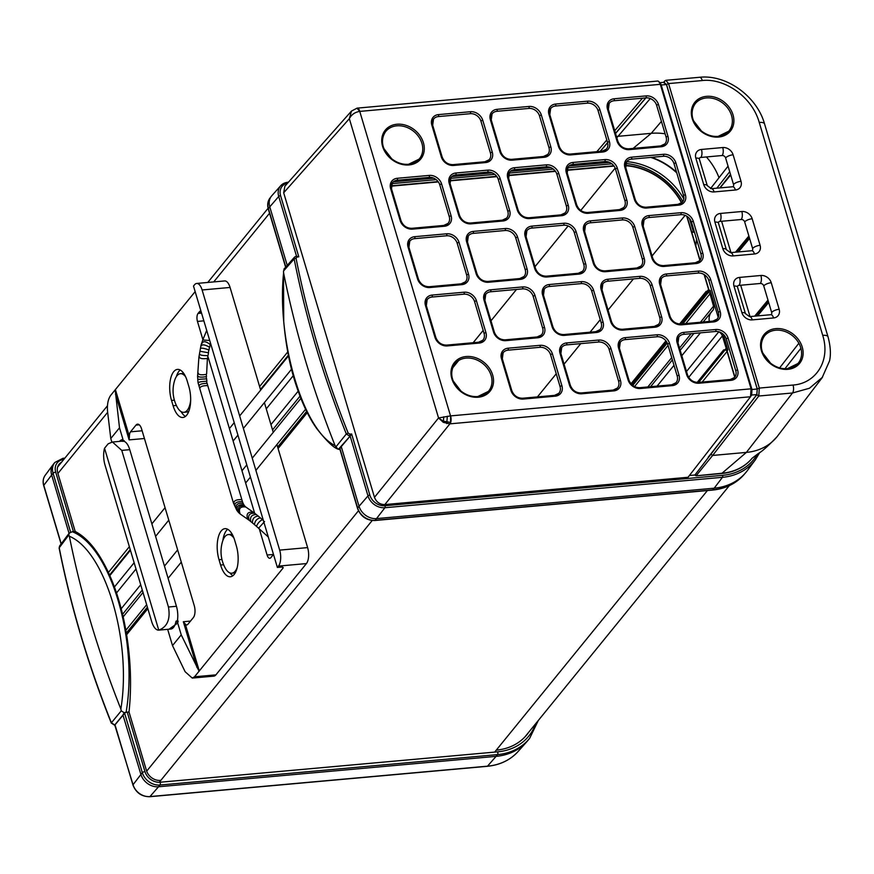<?xml version="1.0" encoding="UTF-8"?>
<svg xmlns="http://www.w3.org/2000/svg" width="874" height="874" viewBox="0 0 874 874"><rect width="100%" height="100%" fill="white"/><g stroke="black" fill="none" stroke-linecap="round" stroke-linejoin="round"><path stroke-width="1.31" d="M264.56 521.559L258.584 528.224L268.307 537.007M258.584 528.224L256.508 526.366C257.568 523.439 259.534 521.199 262.408 519.637L263.391 520.522M260.31 517.823L260.288 517.812C256.77 518.795 254.837 521.079 254.487 524.619L256.497 526.366M254.476 524.608L252.542 522.991C252.236 518.883 254.126 516.578 258.245 516.086L262.408 519.648M258.245 516.086L254.684 513.257C249.505 512.907 247.659 515.256 249.166 520.303L250.772 521.549C249.822 516.927 251.69 514.6 256.366 514.567M207.957 356.625L254.64 513.224L253.252 512.219C247.746 511.629 245.922 513.988 247.79 519.298L249.21 520.336M253.143 512.131L245.736 506.975C240.153 506.319 238.296 508.657 240.164 513.978L238.744 512.732C237.455 507.357 239.432 505.128 244.676 506.046L244.873 506.21M244.305 505.5L243.737 504.855C238.296 504.364 236.166 506.407 237.335 510.973L238.646 512.656M236.941 510.58L233.391 502.889L198.016 382.604L197.579 376.377L198.901 357.182L200.987 345.285L202.779 339.975L209.716 340.478M243.464 504.101L242.863 503.38C237.815 502.758 235.543 504.56 236.035 508.777M234.877 506.21C234.396 502.965 236.788 501.447 242.087 501.665L242.666 502.332M241.923 500.179L241.377 499.611C236.122 499.524 233.642 500.813 233.937 503.468M199.807 388.985C199.643 386.745 202.178 385.631 207.4 385.631L207.925 386.122M207.313 383.773L206.832 383.413C202.003 383.424 199.414 384.287 199.043 386.013M198.464 382.736C198.627 382.047 201.293 381.534 206.439 381.217L242.644 502.288M206.887 381.348L206.625 378.857L198.114 379.382M197.994 376.038C198.289 377.197 200.998 377.426 206.122 376.716L206.625 378.857M206.537 376.377L206.209 374.389C201.075 375.241 198.365 374.738 198.103 372.903M199.316 356.723C199.589 358.548 202.276 359.116 207.4 358.427L206.625 373.897M207.815 357.969L207.684 355.609C202.626 355.663 199.928 355.128 199.589 354.003M200.004 351.261L208.471 352.768L208.078 355.368M208.471 352.768L208.689 349.862C203.937 348.202 201.217 347.754 200.55 348.54M201.206 345.907C202.113 344.192 204.833 344.596 209.389 347.098L208.984 350.19M209.607 347.699L210.186 344.487C205.882 341.199 203.139 340.849 201.97 343.416M235.27 572.809A19.392 8.62 84.9 0 1 234.472 572.962L231.818 573.202A19.392 8.62 -95.1 0 0 235.215 571.148A19.392 8.62 -95.1 0 0 237.269 567.313M233.981 538.187A19.392 8.62 -95.1 0 0 228.333 534.571L230.998 534.331A19.392 8.62 84.9 0 1 232.287 534.429M228.333 534.571A19.392 8.62 -95.1 0 0 224.935 536.636A19.392 8.62 -95.1 0 0 222.619 541.246A34.501 34.501 0 0 0 225 567.663A19.392 8.62 -95.1 0 0 231.818 573.202M188.904 411.053A19.392 8.62 84.9 0 1 186.523 412.08L183.857 412.32A19.392 8.62 -95.1 0 0 187.255 410.267A19.392 8.62 -95.1 0 0 190.674 400.106M185.594 376.727A19.392 8.62 -95.1 0 0 180.372 373.69L183.037 373.449A19.392 8.62 84.9 0 1 183.769 373.46M180.372 373.69A19.392 8.62 -95.1 0 0 176.974 375.754A19.392 8.62 -95.1 0 0 174.658 380.365A34.501 34.501 0 0 0 177.04 406.781A19.392 8.62 -95.1 0 0 183.857 412.32M112.44 442.026L108.147 443.828L104.541 448.242A15.666 6.959 -95.1 0 0 104.989 464.946L151.683 621.567A15.666 6.959 -95.1 0 0 158.762 630.132C167.338 626.92 170.561 619.207 168.453 607.015L121.77 450.394L112.44 442.026L121.289 441.228A15.666 6.959 84.9 0 1 122.371 441.326L123.026 439.622L119.509 427.812L110.78 438.529L111.85 442.113M192.258 678.082L185.113 671.713L172.506 645.591L181.235 634.863L199.064 671.21L194.52 676.793L192.258 678.082L213.813 676.137A11.93 5.299 84.9 0 0 215.9 674.87L306.424 563.577A11.93 5.299 84.9 0 0 307.615 547.605L276.905 444.582M167.666 629.335L172.506 645.591M110.78 438.529L107.568 411.567C106.989 404.684 108.015 399.298 110.637 395.419L195.153 291.61M119.509 427.812L115.182 389.826M273.256 432.335L264.396 402.597M260.671 390.099L230.07 287.459A11.93 5.299 84.9 0 0 224.629 280.936L196.683 283.449A11.93 5.299 -95.1 0 0 194.585 284.716L193.493 286.06L277.375 567.444L281.373 567.084A2.983 1.103 -16.6 0 1 283.143 567.565A2.983 1.103 -16.6 0 1 282.947 568.187L199.064 671.21M181.235 634.863L177.717 623.053L169.032 629.214M177.717 623.053L176.002 621.228A15.666 6.959 84.9 0 1 170.791 629.051L158.762 630.132L104.541 448.242M176.002 621.228L177.422 620.584L178.187 621.884L177.553 619.742M122.371 441.326L123.977 441.283A15.666 6.959 84.9 0 1 129.756 449.673L176.439 606.294A15.666 6.959 84.9 0 1 177.422 620.584M124.392 441.446L124.152 440.649L123.977 441.283M142.134 430.784L130.521 431.822A5.965 2.655 84.9 0 0 129.418 436.618L129.123 439.884L144.439 438.508M130.521 431.822L135.973 425.125A8.948 3.977 84.9 0 1 137.546 424.174A8.948 3.977 84.9 0 1 141.621 429.058L194.247 605.595A8.948 3.977 84.9 0 1 193.351 617.579L187.899 624.276A5.965 2.655 84.9 0 1 186.85 624.91A5.965 2.655 84.9 0 1 185.288 624.047L183.332 621.731L196.967 667.452M202.899 339.68L197.458 321.413A5.965 2.655 84.9 0 1 198.059 313.427L199.152 312.084A17.906 7.953 84.9 0 1 200.823 310.641M273.365 553.963A17.906 7.953 84.9 0 1 271.956 556.301L270.864 557.645A5.965 2.655 84.9 0 1 269.815 558.278A5.965 2.655 84.9 0 1 267.094 555.023L259.305 528.879M236.308 545.715A21.479 9.548 84.9 0 1 234.156 574.48A21.479 9.548 84.9 0 1 230.386 576.764A21.479 9.548 84.9 0 1 220.598 565.019L219.024 559.721A21.479 9.548 84.9 0 1 224.946 528.661A21.479 9.548 84.9 0 1 234.724 540.405L236.308 545.715M173.118 405.755L171.533 400.445A21.479 9.548 84.9 0 1 177.466 369.396A21.479 9.548 84.9 0 1 187.244 381.13L188.828 386.439A21.479 9.548 84.9 0 1 186.675 415.205A21.479 9.548 84.9 0 1 182.895 417.488A21.479 9.548 84.9 0 1 173.118 405.755L176.384 405.46M196.683 283.449A11.93 5.299 -95.1 0 1 202.113 289.971L279.669 550.117A11.93 5.299 -95.1 0 1 278.467 566.101L277.375 567.444M229.906 572.907A21.479 9.548 -95.1 0 0 232.965 575.671M227.688 529.283A21.479 9.548 -95.1 0 0 222.859 540.525M180.197 370.008A21.479 9.548 -95.1 0 0 176.373 376.585M181.071 411.588A21.479 9.548 -95.1 0 0 185.485 416.395M797.962 363.508L787.376 368.664C781.476 369.09 775.872 367.266 770.573 363.18L762.969 353.271C761.691 350.758 759.473 343.395 764.335 336.162A21.675 17.666 -140.9 0 1 775.675 330.208A21.675 17.666 -140.9 0 1 797.787 341.494A21.675 17.666 -140.9 0 1 797.962 363.508A21.675 17.666 -140.9 0 1 787.583 368.741M822.532 377.207L809.466 388.242L792.5 392.983L758.774 396.02L756.862 394.709L710.748 454.109L712.649 455.441L758.774 396.02L759.331 388.078L793.057 385.041C815.322 383.577 830.934 361.377 822.718 335.343L759.244 122.447C751.99 96.359 723.989 77.906 702.281 80.55L668.566 83.587L759.331 388.078L757.266 388.941L666.501 84.45L663.792 82.517M730.5 174.374L719.848 187.91M716.844 188.172L729.703 171.719M728.053 166.158L710.529 188.598M779.619 367.888L798.858 343.253M800.912 348.289L784.95 368.73M650.791 157.407A59.672 48.638 -140.9 0 1 676.76 172.866M752.219 458.129A59.672 48.638 -140.9 0 1 721.815 473.5L696.075 475.817L694.917 475.008L689.4 475.511M658.974 81.73L660.209 83.052A4.326 1.923 84.9 0 1 661.17 84.931L660.307 84.33L359.804 111.402A5.965 2.655 -95.1 0 0 357.095 108.136L657.587 81.064A5.965 2.655 84.9 0 1 658.974 81.73A5.965 2.655 84.9 0 1 660.307 84.33L751.083 388.821L450.58 415.893A5.965 2.655 -95.1 0 1 450.023 423.835L750.526 396.763L688.035 477.27L384.833 504.582C379.84 504.549 376.388 502.135 374.476 497.339L283.679 192.783L284.88 186.217L351.457 111.096L349.338 118.689L283.679 192.783M351.621 433.974L369.855 495.121A1.497 0.557 163.4 0 0 367.987 495.897L350.157 436.071L351.621 433.974L349.829 434.138L348.147 433.056L346.322 433.963L349.687 436.126A1.497 0.666 -95.1 0 0 349.829 434.138M283.591 272.852C276.577 340.499 303.234 430.227 335.092 445.62A1017.063 829.033 -140.9 0 1 283.591 272.852L283.526 271.006L294.156 258.966L294.625 257.032L296.089 256.333A1.497 0.666 -95.1 0 1 296.341 256.18L296.581 256.257M296.559 256.279L298.81 256.836L280.587 195.689A13.121 10.696 39.1 0 1 287.622 183.136M285.82 267.007L268.405 208.602L269.771 206.854L287.229 265.401M296.526 256.169L278.73 196.464L269.771 206.854A15.219 12.4 -140.9 0 1 271.355 196.268A15.219 12.4 -140.9 0 1 271.847 195.678L280.707 185.736A14.618 11.908 39.1 0 0 278.73 196.464A1.497 0.557 -16.6 0 1 280.587 195.689M609.44 162.356L568.996 165.994M550.871 167.622L510.427 171.271M492.313 172.899L451.869 176.548M433.744 178.176L393.3 181.825M683.818 198.879A62.95 51.315 39.1 0 0 626.68 161.635M691.749 232.255A2.087 0.776 163.4 0 0 693.301 231.392L693.967 230.594M691.782 232.375L694.415 232.069M695.802 245.856L696.578 239.345M734.903 377.011L726.917 350.212L727.9 349.851L727.113 350.856M369.855 495.121A13.121 10.696 39.1 0 0 385.041 505.74L722.59 475.336A1.497 0.666 84.9 0 1 722.448 477.313A62.349 50.823 39.1 0 0 755.431 459.702L747.499 470.409A62.95 51.315 -140.9 0 1 745.533 472.867A62.95 51.315 -140.9 0 1 714.2 488.195L712.747 489.888A2.087 0.929 84.9 0 1 712.397 490.096A2.087 0.929 84.9 0 1 712.015 489.953M374.443 520.347A2.087 0.929 -95.1 0 0 374.848 520.511A2.087 0.929 -95.1 0 0 375.208 520.303L384.91 507.728A14.618 11.908 39.1 0 1 367.987 495.897L359.039 506.286A15.219 12.4 39.1 0 0 376.65 518.599L714.2 488.195L722.448 477.313L384.91 507.728A1.497 0.666 -95.1 0 0 385.041 505.74M357.542 508.45C360.722 516.458 366.479 520.478 374.848 520.511L712.397 490.096C725.486 488.795 736.028 483.628 744.047 474.582A62.884 51.26 -140.9 0 1 712.747 489.888L375.208 520.303A15.153 12.345 -140.9 0 1 357.674 508.045L359.039 506.286L341.319 446.822L339.942 448.581A2.087 0.776 -16.6 0 0 339.822 448.996L357.542 508.45A2.087 0.776 163.4 0 1 357.674 508.045L339.942 448.581M341.068 446.843L350.157 436.082L338.391 449.302L339.953 449.433M335.092 445.62L335.944 446.865L346.322 433.963A1016.571 828.628 39.1 0 1 294.156 258.966A1.497 0.612 -11.2 0 1 296.057 258.311L297.018 257L298.81 256.836M335.944 446.865L338.129 449.17C333.507 447.739 326.363 440.857 316.705 428.522C308.303 416.8 300.962 400.827 294.658 380.638C289.283 363.092 285.634 343.34 283.722 321.381L283.526 271.006L284.574 268.788M708.486 292.55L710.169 290.387L709.033 290.212L704.411 274.731M700.085 260.212L687.008 216.337M681.775 202.812A59.672 48.638 39.1 0 0 625.434 165.361M613.81 165.776L566.909 170.004M555.241 171.053L508.34 175.27M496.672 176.33L449.771 180.547M438.114 181.606L391.213 185.823M727.9 349.851L723.246 334.229M718.21 317.328L710.169 290.387M645.766 97.899L615.514 133.351M607.605 142.615L600.132 151.377M751.946 389.422L751.083 388.821L750.526 396.763L751.673 395.004L751.946 389.422L661.17 84.931M645.93 97.877L615.558 133.482M607.638 142.757L600.296 151.366M596.844 151.672L606.818 139.982M614.728 130.707L642.477 98.194M351.457 111.096L357.095 108.136A5.965 2.655 -95.1 0 0 357.018 108.147M359.804 111.402L359.76 111.402C354.975 112.145 351.501 114.57 349.338 118.689L438.551 417.958L450.536 415.893L359.76 111.402L356.942 108.157M374.476 497.339L438.551 417.958L443.304 422.35L449.881 423.846L450.58 422.404L450.58 415.893M438.551 417.958L443.151 421.126L450.58 422.404M419.127 159.123L408.54 164.29C402.63 164.716 397.036 162.881 391.727 158.795L384.134 148.897C382.845 146.373 380.627 139.01 385.5 131.777A21.675 17.677 -140.9 0 1 396.829 125.823A21.675 17.677 -140.9 0 1 418.952 137.109A21.675 17.677 -140.9 0 1 419.127 159.123A21.675 17.677 -140.9 0 1 408.748 164.356M488.369 391.399L477.783 396.556C471.884 396.982 466.279 395.157 460.969 391.071L453.377 381.162C452.098 378.65 449.87 371.286 454.742 364.054A21.675 17.677 -140.9 0 1 466.082 358.1A21.675 17.677 -140.9 0 1 488.195 369.385A21.675 17.677 -140.9 0 1 488.369 391.399A21.675 17.677 -140.9 0 1 477.991 396.632M608.162 109.184A9.188 7.484 -140.9 0 1 609.189 103.35A9.188 7.484 -140.9 0 1 614.051 100.75L645.984 97.877A9.188 7.484 -140.9 0 1 656.625 105.306L666.119 137.163A9.188 7.484 -140.9 0 1 664.874 143.904A9.188 7.484 -140.9 0 1 660.853 146.013M625.566 167.59A9.188 7.484 -140.9 0 1 626.592 161.745A9.188 7.484 -140.9 0 1 631.454 159.155L663.399 156.271A9.188 7.484 -140.9 0 1 674.029 163.711L683.534 195.558A9.188 7.484 -140.9 0 1 682.277 202.309A9.188 7.484 -140.9 0 1 678.268 204.418M642.98 225.984A9.188 7.484 -140.9 0 1 644.007 220.15A9.188 7.484 -140.9 0 1 648.869 217.55L680.813 214.676A9.188 7.484 -140.9 0 1 691.443 222.105L700.937 253.963A9.188 7.484 -140.9 0 1 699.692 260.703A9.188 7.484 -140.9 0 1 695.671 262.812M660.383 284.389A9.188 7.484 -140.9 0 1 661.41 278.544A9.188 7.484 -140.9 0 1 666.272 275.955L698.217 273.07A9.188 7.484 -140.9 0 1 708.847 280.51L718.352 312.368A9.188 7.484 -140.9 0 1 717.095 319.108A9.188 7.484 -140.9 0 1 713.086 321.217M677.798 342.783A9.188 7.484 -140.9 0 1 678.825 336.949A9.188 7.484 -140.9 0 1 683.687 334.349L715.631 331.475A9.188 7.484 -140.9 0 1 726.261 338.904L735.755 370.762A9.188 7.484 -140.9 0 1 734.51 377.513A9.188 7.484 -140.9 0 1 730.5 379.611M619.229 348.06A9.188 7.484 -140.9 0 1 620.256 342.226A9.188 7.484 -140.9 0 1 625.118 339.625L657.062 336.752A9.188 7.484 -140.9 0 1 667.692 344.181L677.197 376.038A9.188 7.484 -140.9 0 1 675.941 382.779A9.188 7.484 -140.9 0 1 671.931 384.888M601.825 289.665A9.188 7.484 -140.9 0 1 602.852 283.821A9.188 7.484 -140.9 0 1 607.714 281.231L639.659 278.347A9.188 7.484 -140.9 0 1 650.289 285.787L659.783 317.644A9.188 7.484 -140.9 0 1 658.537 324.385A9.188 7.484 -140.9 0 1 654.517 326.494M584.411 231.26A9.188 7.484 -140.9 0 1 585.438 225.426A9.188 7.484 -140.9 0 1 590.3 222.826L622.244 219.953A9.188 7.484 -140.9 0 1 632.874 227.382L642.368 259.239A9.188 7.484 -140.9 0 1 641.123 265.98A9.188 7.484 -140.9 0 1 637.113 268.089M567.008 172.855A9.188 7.484 -140.9 0 1 568.034 167.021A9.188 7.484 -140.9 0 1 572.885 164.432L604.83 161.548A9.188 7.484 -140.9 0 1 615.471 168.988L624.965 200.834A9.188 7.484 -140.9 0 1 623.719 207.586A9.188 7.484 -140.9 0 1 619.699 209.694M549.593 114.461A9.188 7.484 -140.9 0 1 550.62 108.616A9.188 7.484 -140.9 0 1 555.482 106.027L587.426 103.154A9.188 7.484 -140.9 0 1 598.056 110.583L607.55 142.44A9.188 7.484 -140.9 0 1 606.305 149.181A9.188 7.484 -140.9 0 1 602.295 151.289M491.024 119.738A9.188 7.484 -140.9 0 1 492.062 113.893A9.188 7.484 -140.9 0 1 496.913 111.304L528.857 108.431A9.188 7.484 -140.9 0 1 539.498 115.86L548.992 147.717A9.188 7.484 -140.9 0 1 547.736 154.458A9.188 7.484 -140.9 0 1 543.726 156.566M508.439 178.132A9.188 7.484 -140.9 0 1 509.466 172.298A9.188 7.484 -140.9 0 1 514.327 169.698L546.272 166.825A9.188 7.484 -140.9 0 1 556.902 174.265L566.396 206.111A9.188 7.484 -140.9 0 1 565.15 212.863A9.188 7.484 -140.9 0 1 561.141 214.971M525.853 236.537A9.188 7.484 -140.9 0 1 526.88 230.703A9.188 7.484 -140.9 0 1 531.731 228.103L563.675 225.23A9.188 7.484 -140.9 0 1 574.316 232.659L583.81 264.516A9.188 7.484 -140.9 0 1 582.565 271.257A9.188 7.484 -140.9 0 1 578.544 273.365M543.257 294.942A9.188 7.484 -140.9 0 1 544.284 289.097A9.188 7.484 -140.9 0 1 549.145 286.508L581.09 283.624A9.188 7.484 -140.9 0 1 591.72 291.064L601.214 322.91A9.188 7.484 -140.9 0 1 599.968 329.662A9.188 7.484 -140.9 0 1 595.959 331.77M560.671 353.336A9.188 7.484 -140.9 0 1 561.698 347.502A9.188 7.484 -140.9 0 1 566.56 344.902L598.504 342.029A9.188 7.484 -140.9 0 1 609.134 349.458L618.628 381.315A9.188 7.484 -140.9 0 1 617.383 388.056A9.188 7.484 -140.9 0 1 613.362 390.165M502.102 358.613A9.188 7.484 -140.9 0 1 503.129 352.779A9.188 7.484 -140.9 0 1 507.991 350.179L539.935 347.306A9.188 7.484 -140.9 0 1 550.565 354.735L560.059 386.592A9.188 7.484 -140.9 0 1 558.814 393.333A9.188 7.484 -140.9 0 1 554.804 395.441M484.699 300.208A9.188 7.484 -140.9 0 1 485.726 294.374A9.188 7.484 -140.9 0 1 490.576 291.785L522.521 288.901A9.188 7.484 -140.9 0 1 533.162 296.341L542.656 328.187A9.188 7.484 -140.9 0 1 541.41 334.939A9.188 7.484 -140.9 0 1 537.39 337.047M467.284 241.814A9.188 7.484 -140.9 0 1 468.311 235.969A9.188 7.484 -140.9 0 1 473.173 233.38L505.117 230.507A9.188 7.484 -140.9 0 1 515.747 237.936L525.241 269.793A9.188 7.484 -140.9 0 1 523.996 276.534A9.188 7.484 -140.9 0 1 519.986 278.642M449.87 183.409A9.188 7.484 -140.9 0 1 450.897 177.575A9.188 7.484 -140.9 0 1 455.758 174.975L487.703 172.102A9.188 7.484 -140.9 0 1 498.333 179.541L507.838 211.388A9.188 7.484 -140.9 0 1 506.581 218.139A9.188 7.484 -140.9 0 1 502.572 220.237M432.466 125.015A9.188 7.484 -140.9 0 1 433.493 119.17A9.188 7.484 -140.9 0 1 438.355 116.581L470.299 113.696A9.188 7.484 -140.9 0 1 480.929 121.136L490.423 152.994A9.188 7.484 -140.9 0 1 489.178 159.734A9.188 7.484 -140.9 0 1 485.157 161.843M391.312 188.686A9.188 7.484 -140.9 0 1 392.339 182.852A9.188 7.484 -140.9 0 1 397.2 180.252L429.145 177.378A9.188 7.484 -140.9 0 1 439.775 184.807L449.269 216.665A9.188 7.484 -140.9 0 1 448.023 223.416A9.188 7.484 -140.9 0 1 444.003 225.514M408.715 247.091A9.188 7.484 -140.9 0 1 409.742 241.246A9.188 7.484 -140.9 0 1 414.604 238.657L446.548 235.772A9.188 7.484 -140.9 0 1 457.178 243.212L466.683 275.07A9.188 7.484 -140.9 0 1 465.427 281.81A9.188 7.484 -140.9 0 1 461.417 283.919M426.13 305.485A9.188 7.484 -140.9 0 1 427.157 299.651A9.188 7.484 -140.9 0 1 432.018 297.051L463.963 294.177A9.188 7.484 -140.9 0 1 474.593 301.617L484.087 333.464A9.188 7.484 -140.9 0 1 482.841 340.215A9.188 7.484 -140.9 0 1 478.832 342.313M828.039 336.872A8.948 3.321 163.4 0 0 828.017 336.807C830.54 346.279 831.043 354.32 829.524 360.929L822.095 377.797L777.576 436.028A59.672 48.638 -140.9 0 1 776.844 436.956A59.672 48.638 -140.9 0 1 746.374 452.404L712.649 455.441L696.294 475.554L695.125 474.735L756.818 394.578L757.212 389.017L751.968 389.487M663.836 82.648L666.447 84.527L757.212 389.017M616.826 137.742L650.278 98.544M756.862 394.709L757.266 388.941M710.748 454.109L708.246 457.157M676.574 172.222A59.672 48.638 39.1 0 0 651.589 157.342M633.137 148.405L651.25 133.329A59.672 48.638 -140.9 0 1 665.125 133.82M706.389 156.949A59.672 48.638 -140.9 0 1 719.007 177.728M661.421 121.399L651.25 133.329L617.525 136.366M663.934 82.298L664.83 80.911L663.628 82.331M666.501 84.45L668.566 83.587L665.835 80.321L699.571 77.283A5.965 2.655 84.9 0 1 699.571 77.283A5.965 2.655 84.9 0 1 702.281 80.55M664.83 80.911L665.835 80.321M696.075 475.817L722.022 473.238L746.374 452.404L792.5 392.983A5.965 2.655 84.9 0 0 793.057 385.041M752.208 458.14A59.672 48.638 -140.9 0 1 722.022 473.238L721.815 473.5M748.887 236.035L735.482 252.193M737.011 252.051L749.193 237.073M720.023 187.888L730.697 175.029M757.572 315.896L768.694 302.491M738.399 251.93L749.597 238.427M767.984 300.099L754.666 316.159M756.185 316.017L768.29 301.137M728.719 131.231L718.133 136.388C712.234 136.825 706.629 134.989 701.33 130.903L693.727 121.005C692.448 118.482 690.231 111.118 695.092 103.886A21.675 17.666 -140.9 0 1 706.432 97.932A21.675 17.666 -140.9 0 1 728.545 109.217A21.675 17.666 -140.9 0 1 728.719 131.231A21.675 17.666 -140.9 0 1 718.341 136.464M733.985 286.093A5.965 2.218 -16.6 0 1 737.514 287.065L737.47 286.169A2.983 2.436 -140.9 0 1 739 285.394L760.293 283.482A2.983 2.436 -140.9 0 1 763.745 285.896L771.655 312.444A2.983 2.436 -140.9 0 1 771.316 314.564L770.835 314.695A5.965 2.655 84.9 0 1 773.556 317.961A8.948 7.298 -140.9 0 0 779.16 309.276L771.25 282.728A8.948 7.298 -140.9 0 0 760.893 275.485L739.59 277.408A8.948 7.298 -140.9 0 0 733.985 286.093L741.895 312.641A8.948 7.298 -140.9 0 0 752.252 319.884L773.556 317.961M714.91 222.116A5.965 2.218 -16.6 0 1 718.45 223.088L718.395 222.193A2.983 2.436 -140.9 0 1 719.925 221.428L741.218 219.505A2.983 2.436 -140.9 0 1 744.67 221.92L752.59 248.467A2.983 2.436 -140.9 0 1 752.241 250.587L751.76 250.729A5.965 2.655 84.9 0 1 754.481 253.984A8.948 7.298 -140.9 0 0 760.096 245.299L752.175 218.762A8.948 7.298 -140.9 0 0 741.818 211.508L720.526 213.431A8.948 7.298 -140.9 0 0 714.91 222.116L722.82 248.664A8.948 7.298 -140.9 0 0 733.188 255.907L754.481 253.984M695.835 158.139A5.965 2.218 -16.6 0 1 699.375 159.123L699.331 158.216A2.983 2.436 -140.9 0 1 700.85 157.451L722.153 155.528A2.983 2.436 -140.9 0 1 725.606 157.943L733.515 184.49A2.983 2.436 -140.9 0 1 733.166 186.61L732.696 186.752A5.965 2.655 84.9 0 1 735.405 190.008A8.948 7.298 -140.9 0 0 741.021 181.333L733.111 154.785A8.948 7.298 -140.9 0 0 722.743 147.542L701.451 149.454A8.948 7.298 -140.9 0 0 695.835 158.139L703.756 184.687A8.948 7.298 -140.9 0 0 714.113 191.93L735.405 190.008M111.621 723.257L114.505 725.114A1.497 0.666 84.9 0 0 114.756 724.961L111.391 722.809L121.246 710.835L124.152 712.692L127.243 712.146A2.087 0.776 163.4 0 0 124.611 713.25L115.619 724.131M133.209 785.234A1.497 0.557 -16.6 0 1 132.968 785.038A1.497 0.557 -16.6 0 1 133.045 784.743L140.922 774.451L122.95 715.019L124.152 712.692M126.107 712.244C138.463 640.303 110.452 546.534 72.291 531.731L69.221 533.129L59.585 546.01L59.224 547.801L68.817 534.975L69.221 533.129M121.246 710.835L120.863 709.022C132.018 640.839 105.295 551.199 69.352 536.243L68.817 534.975M69.352 536.243A1017.063 829.033 39.1 0 0 120.863 709.022M63.791 459.451A13.132 10.696 -140.9 0 0 55.707 472.168L73.427 531.632L72.291 531.731M160.434 780.395A12.039 9.811 39.1 0 1 146.504 770.649L129.013 711.982L127.243 712.146L144.964 771.6A13.132 10.696 -140.9 0 0 160.16 782.23L497.71 751.826A60.863 49.61 -140.9 0 0 535.686 723.694M496.388 750.121A59.782 48.726 39.1 0 0 526.137 735.58A59.782 48.726 39.1 0 0 528.683 732.303M486.993 766.214A1.497 0.666 -95.1 0 0 487.266 766.312A1.497 0.666 -95.1 0 0 487.506 766.17L496.082 756.36A62.95 51.315 39.1 0 0 527 741.513A62.95 51.315 39.1 0 0 528.224 740.07L529.644 738.333A62.95 51.315 -140.9 0 1 497.503 754.612L159.953 785.027A15.219 12.4 -140.9 0 1 142.342 772.714L124.611 713.25M497.71 751.826A2.087 0.929 -95.1 0 1 497.503 754.612L496.082 756.36L158.533 786.764L149.967 796.575L487.506 766.17A62.349 50.823 39.1 0 0 518.129 751.465C510.252 760.107 499.961 765.056 487.266 766.312L149.716 796.717A1.497 0.666 84.9 0 1 149.432 796.607M144.964 771.6A2.087 0.776 -16.6 0 0 142.342 772.714L140.922 774.451A15.219 12.4 39.1 0 0 158.533 786.764L159.953 785.027A2.087 0.929 84.9 0 0 160.16 782.23M129.013 711.982C131.745 686.276 130.816 659.717 126.217 632.306L126.162 632.164A131.657 58.503 -95.1 0 0 108.354 572.426L108.332 572.317C98.554 551.516 87.509 537.903 75.197 531.468L57.717 472.812A12.039 9.811 39.1 0 1 58.962 464.433A12.039 9.811 39.1 0 1 61.53 462.237M73.427 531.632L75.197 531.468M59.17 465.143A11.93 9.723 39.1 0 0 58.055 465.929M69.046 533.348L51.664 475.019L43.787 485.31L61.224 543.814M54.844 462.455L53.434 464.192A15.219 12.4 39.1 0 0 53.15 464.553A15.219 12.4 39.1 0 0 51.664 475.019L53.074 473.282A15.219 12.4 -140.9 0 1 54.844 462.455L62.983 458.293A2.087 0.929 84.9 0 1 63.9 459.32M734.739 377.229L727.059 351.468A1.792 1.464 39.1 0 0 724.994 350.026L723.628 349.917L697.168 382.43M697.419 382.441L723.694 350.135M723.628 349.917L725.256 349.764A1.497 1.213 39.1 0 0 726.196 348.311L722.372 335.944A5.965 4.862 39.1 0 0 718.756 331.825A16.114 13.132 -140.9 0 1 718.494 331.694M700.424 332.841L681.807 355.718M673.996 365.321L657.084 386.122M709.317 321.446A16.114 13.132 -140.9 0 1 711.6 311.668A16.114 13.132 -140.9 0 1 712.496 310.696A5.965 4.862 39.1 0 0 712.823 310.336A5.965 4.862 39.1 0 0 713.545 306.162L710.016 293.784A1.497 1.213 39.1 0 0 708.29 292.561L706.574 292.714L706.17 291.359L679.59 324.025M631.793 384.647L666.622 341.821M681.13 323.992L706.574 292.714M665.922 340.827L630.984 383.795M706.17 291.359L707.459 291.239A1.792 1.464 39.1 0 0 708.585 289.502L704.127 274.556M699.921 260.43L686.724 216.151M681.556 202.987A59.672 48.638 39.1 0 0 625.434 165.71M614.04 166.093L566.876 170.332M555.471 171.359L508.307 175.608M496.913 176.635L449.749 180.885M438.344 181.912L391.181 186.162M298.132 391.213L270.951 424.622M140.703 584.761L121.191 608.752M119.53 441.392A17.152 7.626 84.9 0 1 123.026 439.622M215.9 674.87L194.52 676.793M176.439 606.294L168.453 607.015M121.77 450.394L129.756 449.673M124.152 440.649L122.95 440.758M190.499 621.075L183.332 621.731M115.488 394.163L129.123 439.884M176.985 621.993L178.187 621.884M129.418 436.618L115.412 389.64M282.641 567.16L282.947 568.187M199.294 671.024L185.288 624.047M135.973 425.125L139.261 424.83M278.467 566.101L306.424 563.577M307.615 547.605L279.669 550.117M273.114 554.477L267.094 555.023M197.458 321.413L203.861 320.834M201.555 313.111L198.059 313.427M199.152 312.084L201.195 311.898M223.635 564.746L220.598 565.019M219.024 559.721L221.941 559.447M171.533 400.445L174.396 400.183M202.113 289.971L230.07 287.459M787.911 369.32A22.866 18.638 -140.9 0 1 761.44 350.813A22.866 18.638 -140.9 0 1 775.784 328.624A22.866 18.638 -140.9 0 1 802.256 347.131A22.866 18.638 -140.9 0 1 787.911 369.32M718.668 137.043A22.866 18.638 -140.9 0 1 692.197 118.536A22.866 18.638 -140.9 0 1 706.542 96.348A22.866 18.638 -140.9 0 1 733.013 114.855A22.866 18.638 -140.9 0 1 718.668 137.043M759.244 122.447A8.948 3.321 -16.6 0 1 764.553 123.911L828.017 336.807A8.948 3.321 163.4 0 0 822.718 335.343M722.59 475.336A60.863 49.61 39.1 0 0 757.354 454.218M296.057 258.311A1015.075 827.416 39.1 0 0 348.147 433.056M297.018 257A1.497 0.666 -95.1 0 0 296.341 256.18L294.625 257.043M268.285 209.017A2.087 0.776 -16.6 0 1 268.405 208.602A15.153 12.345 -140.9 0 1 269.979 198.07C267.695 201.217 267.127 204.866 268.285 209.017L285.634 267.215M287.885 182.284A14.618 11.908 39.1 0 0 280.707 185.736L288.136 182.142A1.497 0.666 -95.1 0 0 287.885 182.284M391.847 183.649L436.192 179.651M450.405 178.372L494.76 174.374M508.974 173.096L553.318 169.097M567.543 167.819L611.887 163.82M625.718 163.493A62.884 51.26 -140.9 0 1 682.845 201.566M689.455 218.5L693.301 231.392M694.054 230.867L693.038 232.156M709.371 290.463L707.7 292.604M709.033 290.212L707.121 292.659M409.076 164.935A22.877 18.649 -140.9 0 1 382.604 146.428A22.877 18.649 -140.9 0 1 396.949 124.239A22.877 18.649 -140.9 0 1 423.42 142.746A22.877 18.649 -140.9 0 1 409.076 164.935M466.192 356.516A22.877 18.649 -140.9 0 1 492.663 375.022A22.877 18.649 -140.9 0 1 478.318 397.211A22.877 18.649 -140.9 0 1 451.847 378.704A22.877 18.649 -140.9 0 1 466.192 356.516M646.126 95.889A10.674 8.707 -140.9 0 1 658.483 104.53L667.976 136.388A10.674 8.707 -140.9 0 1 661.29 146.745L629.346 149.629A10.674 8.707 -140.9 0 1 616.978 140.987L607.485 109.13A10.674 8.707 -140.9 0 1 614.182 98.773L646.126 95.889A1.497 0.666 84.9 0 1 645.984 97.877M663.53 154.294A10.674 8.707 -140.9 0 1 675.897 162.935L685.391 194.793A10.674 8.707 -140.9 0 1 678.694 205.15L646.749 208.023A10.674 8.707 -140.9 0 1 634.393 199.381L624.899 167.535A10.674 8.707 -140.9 0 1 631.585 157.167L663.53 154.294A1.497 0.666 84.9 0 1 663.399 156.271M680.944 212.699A10.674 8.707 -140.9 0 1 693.301 221.34L702.805 253.187A10.674 8.707 -140.9 0 1 696.108 263.544L664.164 266.428A10.674 8.707 -140.9 0 1 651.807 257.786L642.303 225.929A10.674 8.707 -140.9 0 1 649 215.572L680.944 212.699A1.497 0.666 84.9 0 1 680.813 214.676M698.359 271.093A10.674 8.707 -140.9 0 1 710.715 279.735L720.209 311.592A10.674 8.707 -140.9 0 1 713.512 321.949L681.567 324.822A10.674 8.707 -140.9 0 1 669.211 316.18L659.717 284.334A10.674 8.707 -140.9 0 1 666.414 273.977L698.359 271.093A1.497 0.666 84.9 0 1 698.217 273.07M698.981 383.227A10.674 8.707 -140.9 0 1 686.625 374.585L677.121 342.728A10.674 8.707 -140.9 0 1 683.818 332.371L715.762 329.498A10.674 8.707 -140.9 0 1 728.118 338.14L737.623 369.986A10.674 8.707 -140.9 0 1 730.926 380.354L698.981 383.227A1.497 0.666 -95.1 0 0 698.304 382.408A1.497 0.666 -95.1 0 0 698.053 382.55M640.413 388.504A10.674 8.707 -140.9 0 1 628.056 379.862L618.563 348.005A10.674 8.707 -140.9 0 1 625.26 337.648L657.204 334.775A10.674 8.707 -140.9 0 1 669.56 343.416L679.054 375.263A10.674 8.707 -140.9 0 1 672.357 385.62L640.413 388.504A1.497 0.666 -95.1 0 0 639.735 387.685A1.497 0.666 -95.1 0 0 639.484 387.827M623.009 330.099A10.674 8.707 -140.9 0 1 610.642 321.457L601.148 289.611A10.674 8.707 -140.9 0 1 607.845 279.243L639.79 276.37A10.674 8.707 -140.9 0 1 652.146 285.011L661.64 316.869A10.674 8.707 -140.9 0 1 654.954 327.226L623.009 330.099A1.497 0.666 -95.1 0 0 622.332 329.29A1.497 0.666 -95.1 0 0 622.08 329.432M605.595 271.705A10.674 8.707 -140.9 0 1 593.238 263.063L583.745 231.206A10.674 8.707 -140.9 0 1 590.431 220.849L622.375 217.965A10.674 8.707 -140.9 0 1 634.743 226.606L644.236 258.464A10.674 8.707 -140.9 0 1 637.539 268.821L605.595 271.705A1.497 0.666 -95.1 0 0 604.917 270.885A1.497 0.666 -95.1 0 0 604.666 271.027M588.191 213.3A10.674 8.707 -140.9 0 1 575.824 204.658L566.33 172.801A10.674 8.707 -140.9 0 1 573.027 162.444L604.972 159.571A10.674 8.707 -140.9 0 1 617.328 168.212L626.822 200.07A10.674 8.707 -140.9 0 1 620.136 210.426L588.191 213.3A1.497 0.666 -95.1 0 0 587.503 212.491A1.497 0.666 -95.1 0 0 587.262 212.633M587.557 101.165A10.674 8.707 -140.9 0 1 599.925 109.807L609.418 141.664A10.674 8.707 -140.9 0 1 602.721 152.021L570.777 154.906A10.674 8.707 -140.9 0 1 558.42 146.264L548.927 114.407A10.674 8.707 -140.9 0 1 555.613 104.05L587.557 101.165A1.497 0.666 84.9 0 1 587.426 103.154M528.999 106.442A10.674 8.707 -140.9 0 1 541.356 115.084L550.849 146.941A10.674 8.707 -140.9 0 1 544.152 157.298L512.208 160.182A10.674 8.707 -140.9 0 1 499.852 151.541L490.358 119.683A10.674 8.707 -140.9 0 1 497.055 109.326L528.999 106.442A1.497 0.666 84.9 0 1 528.857 108.431M546.403 164.847A10.674 8.707 -140.9 0 1 558.759 173.489L568.264 205.346A10.674 8.707 -140.9 0 1 561.567 215.703L529.622 218.576A10.674 8.707 -140.9 0 1 517.266 209.935L507.772 178.078A10.674 8.707 -140.9 0 1 514.458 167.721L546.403 164.847A1.497 0.666 84.9 0 1 546.272 166.825M563.817 223.241A10.674 8.707 -140.9 0 1 576.174 231.883L585.667 263.74A10.674 8.707 -140.9 0 1 578.981 274.097L547.037 276.982A10.674 8.707 -140.9 0 1 534.669 268.34L525.176 236.483A10.674 8.707 -140.9 0 1 531.873 226.126L563.817 223.241A1.497 0.666 84.9 0 1 563.675 225.23M581.221 281.647A10.674 8.707 -140.9 0 1 593.588 290.288L603.082 322.145A10.674 8.707 -140.9 0 1 596.385 332.502L564.44 335.376A10.674 8.707 -140.9 0 1 552.084 326.734L542.59 294.888A10.674 8.707 -140.9 0 1 549.276 284.52L581.221 281.647A1.497 0.666 84.9 0 1 581.09 283.624M581.855 393.781A10.674 8.707 -140.9 0 1 569.487 385.139L559.994 353.282A10.674 8.707 -140.9 0 1 566.691 342.925L598.635 340.052A10.674 8.707 -140.9 0 1 610.992 348.693L620.485 380.54A10.674 8.707 -140.9 0 1 613.799 390.897L581.855 393.781A1.497 0.666 -95.1 0 0 581.177 392.961A1.497 0.666 -95.1 0 0 580.926 393.103M523.286 399.057A10.674 8.707 -140.9 0 1 510.929 390.416L501.436 358.558A10.674 8.707 -140.9 0 1 508.122 348.202L540.066 345.317A10.674 8.707 -140.9 0 1 552.434 353.959L561.927 385.816A10.674 8.707 -140.9 0 1 555.23 396.173L523.286 399.057A1.497 0.666 -95.1 0 0 522.608 398.238A1.497 0.666 -95.1 0 0 522.357 398.38M505.882 340.652A10.674 8.707 -140.9 0 1 493.515 332.011L484.021 300.153A10.674 8.707 -140.9 0 1 490.718 289.797L522.663 286.923A10.674 8.707 -140.9 0 1 535.019 295.565L544.513 327.422A10.674 8.707 -140.9 0 1 537.816 337.779L505.882 340.652A1.497 0.666 -95.1 0 0 505.194 339.844A1.497 0.666 -95.1 0 0 504.954 339.986M488.468 282.258A10.674 8.707 -140.9 0 1 476.112 273.617L466.607 241.759A10.674 8.707 -140.9 0 1 473.304 231.402L505.248 228.518A10.674 8.707 -140.9 0 1 517.605 237.16L527.109 269.017A10.674 8.707 -140.9 0 1 520.412 279.374L488.468 282.258A1.497 0.666 -95.1 0 0 487.79 281.439A1.497 0.666 -95.1 0 0 487.539 281.581M471.053 223.853A10.674 8.707 -140.9 0 1 458.697 215.212L449.203 183.354A10.674 8.707 -140.9 0 1 455.9 172.997L487.845 170.124A10.674 8.707 -140.9 0 1 500.201 178.766L509.695 210.623A10.674 8.707 -140.9 0 1 502.998 220.98L471.053 223.853A1.497 0.666 -95.1 0 0 470.376 223.034A1.497 0.666 -95.1 0 0 470.136 223.176M492.291 152.218A10.674 8.707 -140.9 0 1 485.594 162.575L453.65 165.459A10.674 8.707 -140.9 0 1 441.294 156.817L431.789 124.96A10.674 8.707 -140.9 0 1 438.486 114.603L470.431 111.719A10.674 8.707 -140.9 0 1 482.787 120.361L492.291 152.218A1.497 0.557 163.4 0 0 490.423 152.994M390.634 188.631A10.674 8.707 -140.9 0 1 397.331 178.274L429.276 175.401A10.674 8.707 -140.9 0 1 441.632 184.043L451.126 215.889A10.674 8.707 -140.9 0 1 444.44 226.257L412.495 229.13A10.674 8.707 -140.9 0 1 400.139 220.488L390.634 188.631A1.497 0.557 -16.6 0 1 391.519 188.882A1.497 0.557 -16.6 0 1 391.432 189.166M408.049 247.036A10.674 8.707 -140.9 0 1 414.746 236.679L446.69 233.795A10.674 8.707 -140.9 0 1 459.047 242.437L468.54 274.294A10.674 8.707 -140.9 0 1 461.843 284.651L429.899 287.535A10.674 8.707 -140.9 0 1 417.543 278.893L408.049 247.036A1.497 0.557 -16.6 0 1 408.934 247.276A1.497 0.557 -16.6 0 1 408.846 247.571M425.452 305.43A10.674 8.707 -140.9 0 1 432.149 295.073L464.094 292.2A10.674 8.707 -140.9 0 1 476.45 300.842L485.955 332.699A10.674 8.707 -140.9 0 1 479.258 343.056L447.313 345.929A10.674 8.707 -140.9 0 1 434.957 337.288L425.452 305.43A1.497 0.557 -16.6 0 1 426.337 305.682A1.497 0.557 -16.6 0 1 426.261 305.966M384.833 504.582L449.881 423.846M446.734 423.595L447.335 416.243M443.304 422.35L443.763 416.778M656.625 105.306A1.497 0.557 -16.6 0 1 658.483 104.53M614.051 100.75A1.497 0.666 -95.1 0 0 614.182 98.773M607.485 109.13A1.497 0.557 -16.6 0 1 608.37 109.37A1.497 0.557 -16.6 0 1 608.282 109.665M617.787 141.522A1.497 0.557 163.4 0 0 617.863 141.227A1.497 0.557 163.4 0 0 616.978 140.987M629.346 149.629A1.497 0.666 -95.1 0 0 628.657 148.809A1.497 0.666 -95.1 0 0 628.417 148.951M660.362 146.078A1.497 0.666 84.9 0 1 660.602 145.936A1.497 0.666 84.9 0 1 661.29 146.745M667.976 136.388A1.497 0.557 163.4 0 0 666.119 137.163M674.029 163.711A1.497 0.557 -16.6 0 1 675.897 162.935M631.454 159.155A1.497 0.666 -95.1 0 0 631.585 157.167M624.899 167.535A1.497 0.557 -16.6 0 1 625.784 167.775A1.497 0.557 -16.6 0 1 625.697 168.059M635.19 199.917A1.497 0.557 163.4 0 0 635.278 199.633A1.497 0.557 163.4 0 0 634.393 199.381M646.749 208.023A1.497 0.666 -95.1 0 0 646.072 207.214A1.497 0.666 -95.1 0 0 645.82 207.357M677.765 204.472A1.497 0.666 84.9 0 1 678.016 204.33A1.497 0.666 84.9 0 1 678.694 205.15M685.391 194.793A1.497 0.557 163.4 0 0 683.534 195.558M691.443 222.105A1.497 0.557 -16.6 0 1 693.301 221.34M648.869 217.55A1.497 0.666 -95.1 0 0 649 215.572M642.303 225.929A1.497 0.557 -16.6 0 1 643.188 226.169A1.497 0.557 -16.6 0 1 643.1 226.464M652.605 258.322A1.497 0.557 163.4 0 0 652.681 258.027A1.497 0.557 163.4 0 0 651.807 257.786M664.164 266.428A1.497 0.666 -95.1 0 0 663.486 265.609A1.497 0.666 -95.1 0 0 663.235 265.751M695.18 262.877A1.497 0.666 84.9 0 1 695.431 262.735A1.497 0.666 84.9 0 1 696.108 263.544M702.805 253.187A1.497 0.557 163.4 0 0 700.937 253.963M708.847 280.51A1.497 0.557 -16.6 0 1 710.715 279.735M666.272 275.955A1.497 0.666 -95.1 0 0 666.414 273.977M659.717 284.334A1.497 0.557 -16.6 0 1 660.602 284.574A1.497 0.557 -16.6 0 1 660.515 284.858M670.008 316.716A1.497 0.557 163.4 0 0 670.096 316.432A1.497 0.557 163.4 0 0 669.211 316.18M681.567 324.822A1.497 0.666 -95.1 0 0 680.89 324.014A1.497 0.666 -95.1 0 0 680.649 324.156M712.583 321.271A1.497 0.666 84.9 0 1 712.834 321.129A1.497 0.666 84.9 0 1 713.512 321.949M720.209 311.592A1.497 0.557 163.4 0 0 718.352 312.368M687.423 375.121A1.497 0.557 163.4 0 0 687.51 374.826A1.497 0.557 163.4 0 0 686.625 374.585M729.998 379.677A1.497 0.666 84.9 0 1 730.249 379.534A1.497 0.666 84.9 0 1 730.926 380.354M737.623 369.986A1.497 0.557 163.4 0 0 735.755 370.762M726.261 338.904A1.497 0.557 -16.6 0 1 728.118 338.14M715.762 329.498A1.497 0.666 84.9 0 1 715.631 331.475M683.687 334.349A1.497 0.666 -95.1 0 0 683.818 332.371M677.121 342.728A1.497 0.557 -16.6 0 1 678.006 342.979A1.497 0.557 -16.6 0 1 677.929 343.264M628.854 380.398A1.497 0.557 163.4 0 0 628.941 380.103A1.497 0.557 163.4 0 0 628.056 379.862M671.429 384.953A1.497 0.666 84.9 0 1 671.68 384.811A1.497 0.666 84.9 0 1 672.357 385.62M679.054 375.263A1.497 0.557 163.4 0 0 677.197 376.038M667.692 344.181A1.497 0.557 -16.6 0 1 669.56 343.416M657.204 334.775A1.497 0.666 84.9 0 1 657.062 336.752M625.118 339.625A1.497 0.666 -95.1 0 0 625.26 337.648M618.563 348.005A1.497 0.557 -16.6 0 1 619.447 348.245A1.497 0.557 -16.6 0 1 619.36 348.54M611.45 321.993A1.497 0.557 163.4 0 0 611.527 321.708A1.497 0.557 163.4 0 0 610.642 321.457M654.025 326.548A1.497 0.666 84.9 0 1 654.276 326.406A1.497 0.666 84.9 0 1 654.954 327.226M661.64 316.869A1.497 0.557 163.4 0 0 659.783 317.644M650.289 285.787A1.497 0.557 -16.6 0 1 652.146 285.011M639.79 276.37A1.497 0.666 84.9 0 1 639.659 278.347M607.714 281.231A1.497 0.666 -95.1 0 0 607.845 279.243M601.148 289.611A1.497 0.557 -16.6 0 1 602.033 289.851A1.497 0.557 -16.6 0 1 601.946 290.135M594.036 263.598A1.497 0.557 163.4 0 0 594.123 263.303A1.497 0.557 163.4 0 0 593.238 263.063M636.611 268.154A1.497 0.666 84.9 0 1 636.862 268.012A1.497 0.666 84.9 0 1 637.539 268.821M644.236 258.464A1.497 0.557 163.4 0 0 642.368 259.239M632.874 227.382A1.497 0.557 -16.6 0 1 634.743 226.606M622.375 217.965A1.497 0.666 84.9 0 1 622.244 219.953M590.3 222.826A1.497 0.666 -95.1 0 0 590.431 220.849M583.745 231.206A1.497 0.557 -16.6 0 1 584.63 231.446A1.497 0.557 -16.6 0 1 584.542 231.741M576.632 205.193A1.497 0.557 163.4 0 0 576.709 204.909A1.497 0.557 163.4 0 0 575.824 204.658M619.207 209.749A1.497 0.666 84.9 0 1 619.447 209.607A1.497 0.666 84.9 0 1 620.136 210.426M626.822 200.07A1.497 0.557 163.4 0 0 624.965 200.834M615.471 168.988A1.497 0.557 -16.6 0 1 617.328 168.212M604.972 159.571A1.497 0.666 84.9 0 1 604.83 161.548M572.885 164.432A1.497 0.666 -95.1 0 0 573.027 162.444M566.33 172.801A1.497 0.557 -16.6 0 1 567.215 173.052A1.497 0.557 -16.6 0 1 567.128 173.336M598.056 110.583A1.497 0.557 -16.6 0 1 599.925 109.807M555.482 106.027A1.497 0.666 -95.1 0 0 555.613 104.05M548.927 114.407A1.497 0.557 -16.6 0 1 549.801 114.647A1.497 0.557 -16.6 0 1 549.724 114.942M559.218 146.788A1.497 0.557 163.4 0 0 559.305 146.504A1.497 0.557 163.4 0 0 558.42 146.264M570.777 154.906A1.497 0.666 -95.1 0 0 570.099 154.086A1.497 0.666 -95.1 0 0 569.848 154.228M601.793 151.355A1.497 0.666 84.9 0 1 602.044 151.213A1.497 0.666 84.9 0 1 602.721 152.021M609.418 141.664A1.497 0.557 163.4 0 0 607.55 142.44M539.498 115.86A1.497 0.557 -16.6 0 1 541.356 115.084M496.913 111.304A1.497 0.666 -95.1 0 0 497.055 109.326M490.358 119.683A1.497 0.557 -16.6 0 1 491.243 119.924A1.497 0.557 -16.6 0 1 491.155 120.219M500.649 152.065A1.497 0.557 163.4 0 0 500.736 151.781A1.497 0.557 163.4 0 0 499.852 151.541M512.208 160.182A1.497 0.666 -95.1 0 0 511.53 159.363A1.497 0.666 -95.1 0 0 511.29 159.505M543.235 156.621A1.497 0.666 84.9 0 1 543.475 156.49A1.497 0.666 84.9 0 1 544.152 157.298M550.849 146.941A1.497 0.557 163.4 0 0 548.992 147.717M556.902 174.265A1.497 0.557 -16.6 0 1 558.759 173.489M514.327 169.698A1.497 0.666 -95.1 0 0 514.458 167.721M507.772 178.078A1.497 0.557 -16.6 0 1 508.646 178.329A1.497 0.557 -16.6 0 1 508.57 178.613M518.063 210.47A1.497 0.557 163.4 0 0 518.151 210.186A1.497 0.557 163.4 0 0 517.266 209.935M529.622 218.576A1.497 0.666 -95.1 0 0 528.945 217.768A1.497 0.666 -95.1 0 0 528.694 217.899M560.638 215.026A1.497 0.666 84.9 0 1 560.889 214.884A1.497 0.666 84.9 0 1 561.567 215.703M568.264 205.346A1.497 0.557 163.4 0 0 566.396 206.111M574.316 232.659A1.497 0.557 -16.6 0 1 576.174 231.883M531.731 228.103A1.497 0.666 -95.1 0 0 531.873 226.126M525.176 236.483A1.497 0.557 -16.6 0 1 526.061 236.723A1.497 0.557 -16.6 0 1 525.973 237.018M535.467 268.864A1.497 0.557 163.4 0 0 535.554 268.58A1.497 0.557 163.4 0 0 534.669 268.34M547.037 276.982A1.497 0.666 -95.1 0 0 546.348 276.162A1.497 0.666 -95.1 0 0 546.108 276.304M578.053 273.431A1.497 0.666 84.9 0 1 578.293 273.289A1.497 0.666 84.9 0 1 578.981 274.097M585.667 263.74A1.497 0.557 163.4 0 0 583.81 264.516M591.72 291.064A1.497 0.557 -16.6 0 1 593.588 290.288M549.145 286.508A1.497 0.666 -95.1 0 0 549.276 284.52M542.59 294.888A1.497 0.557 -16.6 0 1 543.475 295.128A1.497 0.557 -16.6 0 1 543.388 295.412M552.881 327.269A1.497 0.557 163.4 0 0 552.969 326.985A1.497 0.557 163.4 0 0 552.084 326.734M564.44 335.376A1.497 0.666 -95.1 0 0 563.763 334.567A1.497 0.666 -95.1 0 0 563.511 334.709M595.456 331.825A1.497 0.666 84.9 0 1 595.707 331.683A1.497 0.666 84.9 0 1 596.385 332.502M603.082 322.145A1.497 0.557 163.4 0 0 601.214 322.91M570.296 385.674A1.497 0.557 163.4 0 0 570.372 385.379A1.497 0.557 163.4 0 0 569.487 385.139M612.871 390.23A1.497 0.666 84.9 0 1 613.122 390.088A1.497 0.666 84.9 0 1 613.799 390.897M620.485 380.54A1.497 0.557 163.4 0 0 618.628 381.315M609.134 349.458A1.497 0.557 -16.6 0 1 610.992 348.693M598.635 340.052A1.497 0.666 84.9 0 1 598.504 342.029M566.56 344.902A1.497 0.666 -95.1 0 0 566.691 342.925M559.994 353.282A1.497 0.557 -16.6 0 1 560.879 353.522A1.497 0.557 -16.6 0 1 560.791 353.817M511.727 390.951A1.497 0.557 163.4 0 0 511.814 390.656A1.497 0.557 163.4 0 0 510.929 390.416M554.302 395.507A1.497 0.666 84.9 0 1 554.553 395.365A1.497 0.666 84.9 0 1 555.23 396.173M561.927 385.816A1.497 0.557 163.4 0 0 560.059 386.592M550.565 354.735A1.497 0.557 -16.6 0 1 552.434 353.959M540.066 345.317A1.497 0.666 84.9 0 1 539.935 347.306M507.991 350.179A1.497 0.666 -95.1 0 0 508.122 348.202M501.436 358.558A1.497 0.557 -16.6 0 1 502.321 358.799A1.497 0.557 -16.6 0 1 502.233 359.094M494.313 332.546A1.497 0.557 163.4 0 0 494.4 332.262A1.497 0.557 163.4 0 0 493.515 332.011M536.898 337.102A1.497 0.666 84.9 0 1 537.139 336.96A1.497 0.666 84.9 0 1 537.816 337.779M544.513 327.422A1.497 0.557 163.4 0 0 542.656 328.187M533.162 296.341A1.497 0.557 -16.6 0 1 535.019 295.565M522.663 286.923A1.497 0.666 84.9 0 1 522.521 288.901M490.576 291.785A1.497 0.666 -95.1 0 0 490.718 289.797M484.021 300.153A1.497 0.557 -16.6 0 1 484.906 300.405A1.497 0.557 -16.6 0 1 484.819 300.689M476.909 274.141A1.497 0.557 163.4 0 0 476.996 273.857A1.497 0.557 163.4 0 0 476.112 273.617M519.484 278.708A1.497 0.666 84.9 0 1 519.735 278.566A1.497 0.666 84.9 0 1 520.412 279.374M527.109 269.017A1.497 0.557 163.4 0 0 525.241 269.793M515.747 237.936A1.497 0.557 -16.6 0 1 517.605 237.16M505.248 228.518A1.497 0.666 84.9 0 1 505.117 230.507M473.173 233.38A1.497 0.666 -95.1 0 0 473.304 231.402M466.607 241.759A1.497 0.557 -16.6 0 1 467.492 242A1.497 0.557 -16.6 0 1 467.415 242.295M459.495 215.747A1.497 0.557 163.4 0 0 459.582 215.452A1.497 0.557 163.4 0 0 458.697 215.212M502.08 220.303A1.497 0.666 84.9 0 1 502.321 220.161A1.497 0.666 84.9 0 1 502.998 220.98M509.695 210.623A1.497 0.557 163.4 0 0 507.838 211.388M498.333 179.541A1.497 0.557 -16.6 0 1 500.201 178.766M487.845 170.124A1.497 0.666 84.9 0 1 487.703 172.102M455.758 174.975A1.497 0.666 -95.1 0 0 455.9 172.997M449.203 183.354A1.497 0.557 -16.6 0 1 450.088 183.606A1.497 0.557 -16.6 0 1 450.001 183.89M484.666 161.898A1.497 0.666 84.9 0 1 484.917 161.756A1.497 0.666 84.9 0 1 485.594 162.575M480.929 121.136A1.497 0.557 -16.6 0 1 482.787 120.361M470.431 111.719A1.497 0.666 84.9 0 1 470.299 113.696M438.355 116.581A1.497 0.666 -95.1 0 0 438.486 114.603M431.789 124.96A1.497 0.557 -16.6 0 1 432.674 125.2A1.497 0.557 -16.6 0 1 432.597 125.495M442.091 157.342A1.497 0.557 163.4 0 0 442.168 157.058A1.497 0.557 163.4 0 0 441.294 156.817M453.65 165.459A1.497 0.666 -95.1 0 0 452.972 164.64A1.497 0.666 -95.1 0 0 452.721 164.782M397.2 180.252A1.497 0.666 -95.1 0 0 397.331 178.274M400.937 221.024A1.497 0.557 163.4 0 0 401.013 220.729A1.497 0.557 163.4 0 0 400.139 220.488M412.495 229.13A1.497 0.666 -95.1 0 0 411.818 228.311A1.497 0.666 -95.1 0 0 411.567 228.453M443.511 225.579A1.497 0.666 84.9 0 1 443.763 225.437A1.497 0.666 84.9 0 1 444.44 226.257M451.126 215.889A1.497 0.557 163.4 0 0 449.269 216.665M439.775 184.807A1.497 0.557 -16.6 0 1 441.632 184.043M429.276 175.401A1.497 0.666 84.9 0 1 429.145 177.378M414.604 238.657A1.497 0.666 -95.1 0 0 414.746 236.679M418.34 279.418A1.497 0.557 163.4 0 0 418.428 279.134A1.497 0.557 163.4 0 0 417.543 278.893M429.899 287.535A1.497 0.666 -95.1 0 0 429.221 286.716A1.497 0.666 -95.1 0 0 428.981 286.858M460.915 283.974A1.497 0.666 84.9 0 1 461.166 283.842A1.497 0.666 84.9 0 1 461.843 284.651M468.54 274.294A1.497 0.557 163.4 0 0 466.683 275.07M457.178 243.212A1.497 0.557 -16.6 0 1 459.047 242.437M446.69 233.795A1.497 0.666 84.9 0 1 446.548 235.772M432.018 297.051A1.497 0.666 -95.1 0 0 432.149 295.073M435.755 337.823A1.497 0.557 163.4 0 0 435.842 337.528A1.497 0.557 163.4 0 0 434.957 337.288M447.313 345.929A1.497 0.666 -95.1 0 0 446.636 345.11A1.497 0.666 -95.1 0 0 446.385 345.252M478.329 342.379A1.497 0.666 84.9 0 1 478.581 342.237A1.497 0.666 84.9 0 1 479.258 343.056M485.955 332.699A1.497 0.557 163.4 0 0 484.087 333.464M474.593 301.617A1.497 0.557 -16.6 0 1 476.45 300.842M464.094 292.2A1.497 0.666 84.9 0 1 463.963 294.177M751.651 395.037L756.818 394.578M661.192 84.996L666.447 84.527M730.959 252.597L721.618 221.275M750.034 316.574L740.693 285.241M739 285.394A5.965 2.655 -95.1 0 0 739.59 277.408M760.893 275.485A5.965 2.655 84.9 0 1 760.293 283.482M737.514 287.065L745.435 313.613A5.965 2.218 163.4 0 0 741.895 312.641M752.252 319.884A5.965 2.655 -95.1 0 0 749.542 316.617L745.435 313.613M779.16 309.276A5.965 2.218 163.4 0 0 771.655 312.444M763.745 285.896A5.965 2.218 -16.6 0 1 771.25 282.728M719.925 221.428A5.965 2.655 -95.1 0 0 720.526 213.431M741.818 211.508A5.965 2.655 84.9 0 1 741.218 219.505M718.45 223.088L726.36 249.636A5.965 2.218 163.4 0 0 722.82 248.664M733.188 255.907A5.965 2.655 -95.1 0 0 730.467 252.641L726.36 249.636M760.096 245.299A5.965 2.218 163.4 0 0 752.59 248.467M744.67 221.92A5.965 2.218 -16.6 0 1 752.175 218.762M700.85 157.451A5.965 2.655 -95.1 0 0 701.451 149.454M722.743 147.542A5.965 2.655 84.9 0 1 722.153 155.528M699.375 159.123L707.284 185.659A5.965 2.218 163.4 0 0 703.756 184.687M714.113 191.93A5.965 2.655 -95.1 0 0 711.392 188.664L707.284 185.659M741.021 181.333A5.965 2.218 163.4 0 0 733.515 184.49M725.606 157.943A5.965 2.218 -16.6 0 1 733.111 154.785M122.95 715.019L114.756 724.961L133.045 784.743A14.618 11.908 39.1 0 0 149.967 796.575A1.497 0.666 84.9 0 1 149.716 796.717C141.632 796.684 136.049 792.794 132.968 785.038L115.084 725.059L114.505 725.114A1.497 0.666 84.9 0 1 114.166 724.95M59.137 548.096A1.497 0.612 168.8 0 1 59.224 547.801A1016.571 828.628 39.1 0 0 111.391 722.809L111.304 723.104C88.241 665.278 70.849 606.938 59.137 548.096L59.585 546.01M61.104 543.978L43.7 485.605C42.608 481.672 43.11 478.231 45.219 475.259A14.618 11.908 39.1 0 0 43.787 485.31A1.497 0.557 163.4 0 0 43.7 485.605A1.497 0.557 163.4 0 0 43.929 485.802M55.707 472.168A2.087 0.776 163.4 0 0 53.074 473.282L70.608 532.091M62.622 458.511A2.087 0.929 84.9 0 1 62.983 458.293L64.873 458.129M702.183 382.058L727.059 351.468M724.994 350.026L698.676 382.375M726.196 348.311L724.983 349.797M688.69 377.36L722.372 335.944M686.505 371.483L718.756 331.825M712.496 310.696L710.824 312.75M713.545 306.162L700.456 322.244M691.159 333.682L679.513 348.005M671.702 357.608L647.831 386.964M634.524 386.592L668.053 345.383M685.795 323.566L710.016 293.784M708.29 292.561L682.845 323.839M667.255 343.001L632.732 385.456M706.487 292.44L707.459 291.239M708.585 289.502L707.153 291.261M537.434 396.905L556.246 373.777M564.058 364.174L580.773 343.624M590.07 332.196L600.252 319.676M608.064 310.073L633.41 278.915M652.07 255.962L685.107 215.343M615.165 168.125L580.751 210.448M568.122 225.962L534.997 266.69M516.49 289.447L490.991 320.802M483.18 330.405L473.151 342.728M458.73 360.459L452.623 367.965M269.542 213.267L213.715 281.92M107.655 412.309L57.913 473.468M108.376 572.481L129.363 546.687M259.611 386.548L287.754 351.938M260.485 389.487L288.376 355.194L260.474 389.476M130.226 549.615L109.556 575.037L130.237 549.615M288.507 355.882L239.662 415.937M234.21 422.645L229.403 428.566M165.055 507.674L151.879 523.876M130.423 550.249L109.807 575.605M114.418 586.989L134.137 562.736M155.594 536.352L168.78 520.15M233.118 441.042L237.936 435.121M243.387 428.424L291.512 369.254M116.515 592.965L136.005 568.996M266.264 408.868L293.227 375.711M300.853 398.402L252.258 458.162M246.796 464.87L241.989 470.78M177.641 549.899L164.465 566.101M143.008 592.474L123.168 616.869M125.845 630.285L146.657 604.699M168.103 578.326L181.289 562.124M245.627 483.016L250.445 477.095M255.896 470.387L305.605 409.272M306.632 411.37L277.637 447.018M147.389 607.157L126.337 633.027M307.266 412.637L278.085 448.515M147.837 608.654L126.621 634.732M146.668 771.152L358.449 510.777M372.204 520.5L159.287 782.274M494.673 752.099L707.405 490.543M252.553 522.991L250.772 521.549M240.317 514.098L247.921 519.407M245.714 506.942L244.775 506.133M244.13 505.248L244.96 506.286M244.228 505.369L243.376 503.937M242.622 502.233L243.431 504.014M210.798 344.105L210.317 345.394M202.779 339.975L206.712 330.394M269.979 198.07L271.355 196.268M726.949 350.004L726.491 350.583M744.047 474.582L745.533 472.867M755.431 459.702L759.757 452.448M283.919 269.159L294.625 257.032M664.874 143.904L660.602 145.936L628.657 148.809C623.523 148.766 619.928 146.242 617.863 141.227L608.37 109.37L609.189 103.35M682.277 202.309L678.016 204.33L646.072 207.214C640.937 207.171 637.332 204.636 635.278 199.633L625.784 167.775L626.592 161.745M699.692 260.703L695.431 262.735L663.486 265.609C658.341 265.565 654.746 263.041 652.681 258.027L643.188 226.169L644.007 220.15M717.095 319.108L712.834 321.129L680.89 324.014C675.755 323.97 672.15 321.435 670.096 316.432L660.602 284.574L661.41 278.544M734.51 377.513L730.249 379.534L698.304 382.408C693.158 382.364 689.564 379.84 687.51 374.826L678.006 342.979L678.825 336.949M675.941 382.779L671.68 384.811L639.735 387.685C634.6 387.641 630.995 385.117 628.941 380.103L619.447 348.245L620.256 342.226M658.537 324.385L654.276 326.406L622.332 329.29C617.186 329.247 613.592 326.712 611.527 321.708L602.033 289.851L602.852 283.821M641.123 265.98L636.862 268.012L604.917 270.885C599.783 270.842 596.177 268.318 594.123 263.303L584.63 231.446L585.438 225.426M623.719 207.586L619.447 209.607L587.503 212.491C582.368 212.448 578.774 209.913 576.709 204.909L567.215 173.052L568.034 167.021M606.305 149.181L602.044 151.213L570.099 154.086C564.954 154.042 561.359 151.519 559.305 146.504L549.801 114.647L550.62 108.616M547.736 154.458L543.475 156.49L511.53 159.363C506.396 159.319 502.79 156.796 500.736 151.781L491.243 119.924L492.062 113.893M565.15 212.863L560.889 214.884L528.945 217.768C523.799 217.724 520.205 215.19 518.151 210.186L508.646 178.329L509.466 172.298M582.565 271.257L578.293 273.289L546.348 276.162C541.214 276.118 537.619 273.595 535.554 268.58L526.061 236.723L526.88 230.703M599.968 329.662L595.707 331.683L563.763 334.567C558.628 334.524 555.023 331.989 552.969 326.985L543.475 295.128L544.284 289.097M617.383 388.056L613.122 390.088L581.177 392.961C576.032 392.918 572.437 390.394 570.372 385.379L560.879 353.522L561.698 347.502M558.814 393.333L554.553 395.365L522.608 398.238C517.474 398.194 513.868 395.671 511.814 390.656L502.321 358.799L503.129 352.779M541.41 334.939L537.139 336.96L505.194 339.844C500.059 339.8 496.465 337.266 494.4 332.262L484.906 300.405L485.726 294.374M523.996 276.534L519.735 278.566L487.79 281.439C482.645 281.395 479.05 278.872 476.996 273.857L467.492 242L468.311 235.969M506.581 218.139L502.321 220.161L470.376 223.034C465.241 223.001 461.636 220.467 459.582 215.452L450.088 183.606L450.897 177.575M489.178 159.734L484.917 161.756L452.972 164.64C447.827 164.596 444.232 162.072 442.168 157.058L432.674 125.2L433.493 119.17M448.023 223.416L443.763 225.437L411.818 228.311C406.672 228.267 403.078 225.743 401.013 220.729L391.519 188.882L392.339 182.852M465.427 281.81L461.166 283.842L429.221 286.716C424.087 286.672 420.481 284.148 418.428 279.134L408.934 247.276L409.742 241.246M482.841 340.215L478.581 342.237L446.636 345.11C441.49 345.077 437.896 342.542 435.842 337.528L426.337 305.682L427.157 299.651M659.215 82.724L664.546 82.243M699.561 77.283C726.851 74.279 757.081 96.708 764.553 123.911M751.859 458.446L757.791 453.89C761.767 451.705 768.126 446.057 776.844 436.956M770.835 314.695L749.542 316.617M751.76 250.729L730.467 252.641M732.696 186.752L711.392 188.664M518.129 751.465L527 741.513M529.644 738.333L538.297 720.482M45.219 475.259L53.15 464.553M725.475 350.048L726.021 349.382M650.562 386.712L672.379 359.891M680.191 350.288L693.901 333.431M703.199 322.003L711.6 311.668M710.704 312.947L712.823 310.336M706.826 292.681L708.377 290.769M57.64 467.011L107.48 405.744M207.761 282.455L268.078 208.285M122.568 614.302L142.287 590.059M272.535 429.932L299.979 396.184M126.49 633.879L147.608 607.911M277.856 447.772L306.949 412.004M524.957 736.88L729.309 485.638"/></g></svg>
